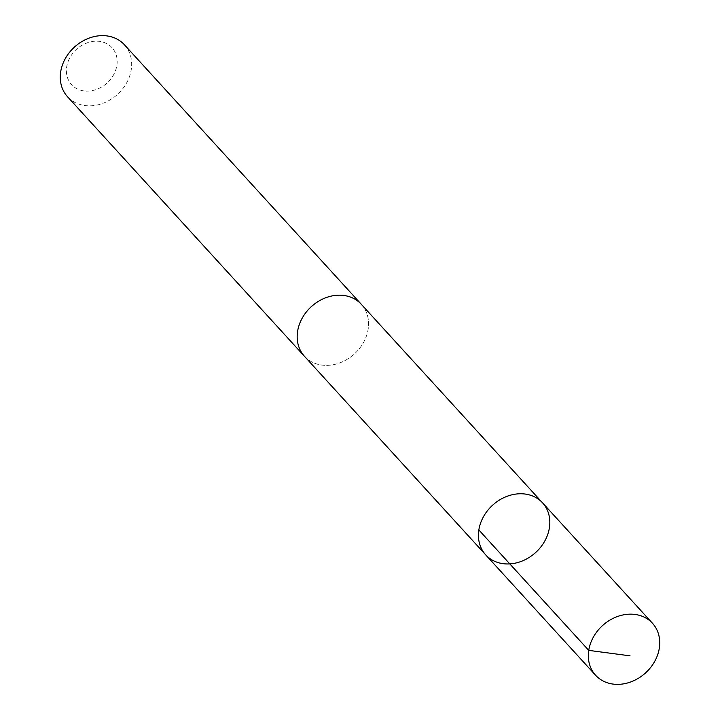 <?xml version="1.0" encoding="UTF-8"?>
<svg xmlns="http://www.w3.org/2000/svg" width="720" height="720" viewBox="0 0 720 720"><rect width="100%" height="100%" fill="white"/><g stroke="black" fill="none" stroke-linecap="round" stroke-linejoin="round"><path stroke-width="0.54" stroke-dasharray="3.6 2.7" d="M485.676 554.832A38.529 31.977 137.6 0 0 523.386 560.52A38.529 31.977 137.6 0 0 549.558 526.725A38.529 31.977 137.6 0 0 542.583 502.884M361.323 304.317A38.52 31.968 -42.4 0 1 368.298 328.149A38.52 31.968 -42.4 0 1 342.135 361.935A38.52 31.968 -42.4 0 1 304.425 356.247M361.8 304.83A38.529 31.977 -42.4 0 1 354.438 353.898A38.529 31.977 -42.4 0 1 304.902 356.769M124.425 44.766A38.529 31.977 -42.4 0 1 117.531 94.356A38.529 31.977 -42.4 0 1 67.509 96.714M66.582 67.68A27.405 22.752 -42.4 0 1 107.1 43.812A27.405 22.752 -42.4 0 1 101.673 86.985A27.405 22.752 -42.4 0 1 66.582 67.68"/><path stroke-width="1.08" d="M304.902 356.769A38.529 31.977 -42.4 0 1 304.416 356.256A38.52 31.968 -42.4 0 1 297.45 332.415A38.52 31.968 -42.4 0 1 323.613 298.629A38.52 31.968 -42.4 0 1 361.323 304.317L542.583 502.884A38.529 31.977 137.6 0 0 492.57 505.242A38.529 31.977 137.6 0 0 485.676 554.832A38.529 31.977 137.6 0 0 523.386 560.52A38.529 31.977 137.6 0 0 549.558 526.725A38.529 31.977 137.6 0 0 542.583 502.884A38.529 31.977 137.6 0 0 492.57 505.242A38.529 31.977 137.6 0 0 485.676 554.832L595.575 675.234A38.529 31.977 -42.4 0 1 588.6 651.402A38.529 31.977 -42.4 0 1 614.772 617.598A38.529 31.977 -42.4 0 1 652.491 623.286A38.529 31.977 -42.4 0 1 659.457 647.127A38.529 31.977 -42.4 0 1 633.294 680.922A38.529 31.977 -42.4 0 1 595.575 675.234M485.676 554.832L304.425 356.247A38.529 31.977 -42.4 0 1 297.441 332.415A38.529 31.977 -42.4 0 1 323.613 298.62A38.529 31.977 -42.4 0 1 361.332 304.308A38.529 31.977 -42.4 0 1 361.8 304.83M304.416 356.256L67.509 96.714A38.529 31.977 -42.4 0 1 60.543 72.873A38.529 31.977 -42.4 0 1 86.706 39.078A38.529 31.977 -42.4 0 1 124.425 44.766L361.332 304.308M478.845 529.974L588.744 650.376L630.036 655.839M542.583 502.884L652.491 623.286"/></g></svg>
